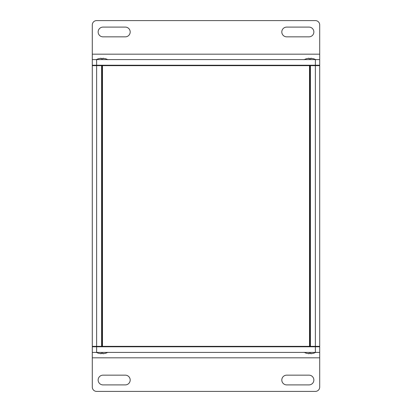 <?xml version="1.0" encoding="UTF-8"?>
<svg xmlns="http://www.w3.org/2000/svg" width="412" height="412" viewBox="0 0 412 412"><rect width="100%" height="100%" fill="white"/><g stroke="black" fill="none" stroke-linecap="round" stroke-linejoin="round"><path stroke-width="0.62" d="M319.274 346.78A0.433 0.433 0 0 0 319.707 346.348A0.433 0.433 0 0 1 319.274 346.78A0.433 0.433 0 0 0 319.707 346.348L319.707 65.652A0.433 0.433 0 0 0 319.274 65.22M101.604 65.22L101.604 65.652L102.037 65.652A0.433 0.433 0 0 0 101.604 65.22M101.604 346.78A0.433 0.433 0 0 0 102.037 346.348L101.604 346.348L101.604 346.78M309.53 346.78L309.53 65.652L310.396 65.652L310.396 65.22A0.433 0.433 0 0 0 309.963 65.652L309.963 346.348A0.433 0.433 0 0 0 310.396 346.78L310.396 346.348L102.037 346.348L102.037 65.652L309.53 65.652L309.53 65.22M92.293 346.348L92.293 65.652L101.604 65.652L101.604 346.348L92.293 346.348A0.433 0.433 0 0 0 92.726 346.78M92.293 65.652A0.433 0.433 0 0 1 92.726 65.22M319.707 346.348L315.376 346.348L315.376 352.414L319.707 352.414L319.707 346.78L92.293 346.78L92.293 352.414L96.624 352.414L96.624 65.22L319.707 65.22L319.707 59.586L315.376 59.586L315.376 65.652L319.707 65.652M315.376 352.414L96.624 352.414M319.707 357.827L319.707 387.069A4.331 4.331 0 0 1 315.376 391.4L96.624 391.4A4.331 4.331 0 0 1 92.293 387.069L92.293 357.827L319.707 357.827L319.707 346.78M92.293 357.827L92.293 346.78M103.01 375.157L125.32 375.157A4.872 4.872 0 0 1 130.192 380.029A4.872 4.872 0 0 1 125.32 384.901L103.01 384.901A4.872 4.872 0 0 1 98.138 380.029A4.872 4.872 0 0 1 103.01 375.157M286.68 375.157L308.99 375.157A4.872 4.872 0 0 1 313.862 380.029A4.872 4.872 0 0 1 308.99 384.901L286.68 384.901A4.872 4.872 0 0 1 281.808 380.029A4.872 4.872 0 0 1 286.68 375.157M96.624 59.586L92.293 59.586L92.293 65.22L96.624 65.22L96.624 59.586L315.376 59.586M92.293 54.173L92.293 24.931A4.331 4.331 0 0 1 96.624 20.6L315.376 20.6A4.331 4.331 0 0 1 319.707 24.931L319.707 54.173L92.293 54.173L92.293 59.586M319.707 59.586L319.707 54.173M308.99 36.843L286.68 36.843A4.872 4.872 0 0 1 281.808 31.971A4.872 4.872 0 0 1 286.68 27.099L308.99 27.099A4.872 4.872 0 0 1 313.862 31.971A4.872 4.872 0 0 1 308.99 36.843M125.32 36.843L103.01 36.843A4.872 4.872 0 0 1 98.138 31.971A4.872 4.872 0 0 1 103.01 27.099L125.32 27.099A4.872 4.872 0 0 1 130.192 31.971A4.872 4.872 0 0 1 125.32 36.843M98.355 353.213L101.115 353.738L101.311 353.223M101.311 353.697L101.115 353.213L102.959 353.213L102.763 353.697L103.51 353.697L102.959 353.738M105.719 353.213L103.51 353.697M102.763 353.697L102.763 353.223M100.564 353.697L101.115 353.738L100.564 353.697M306.281 353.213L309.041 353.738L309.237 353.223M309.237 353.697L309.041 353.213L310.885 353.213L310.689 353.697L311.436 353.697L310.885 353.738M313.645 353.213L311.436 353.697M310.689 353.697L310.689 353.223M308.49 353.697L309.041 353.738L308.49 353.697M313.645 58.787L310.885 58.262L310.689 58.777M310.689 58.303L310.885 58.787L309.041 58.787L309.237 58.303L308.49 58.303L309.041 58.262M306.281 58.787L308.49 58.303M309.237 58.303L309.237 58.777M311.436 58.303L310.885 58.262L311.436 58.303M105.719 58.787L102.959 58.262L102.763 58.777M102.763 58.303L102.959 58.787L101.115 58.787L101.311 58.303L100.564 58.303L101.115 58.262M98.355 58.787L100.564 58.303M101.311 58.303L101.311 58.777M103.51 58.303L102.959 58.262L103.51 58.303M102.47 65.22L102.47 346.78M310.396 346.348L310.396 65.652L315.376 65.652L315.376 346.348L310.396 346.348M98.355 353.244L96.084 352.301L98.355 353.244M105.719 353.244L107.995 352.301M306.281 353.244L304.005 352.301L306.281 353.244M313.645 353.244L315.916 352.301M313.645 58.756L315.916 59.699M306.281 58.756L304.005 59.699M105.719 58.756L107.995 59.699M98.355 58.756L96.084 59.699"/></g></svg>
